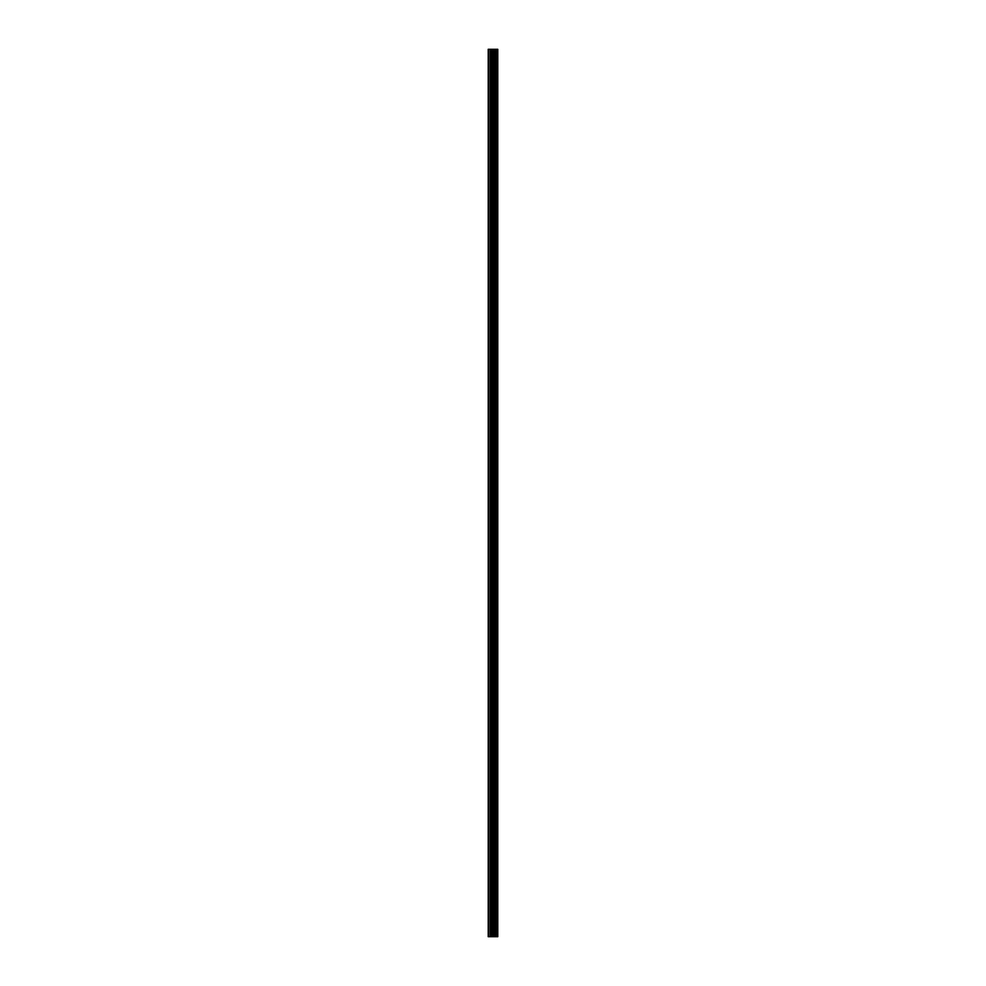 <?xml version="1.0" encoding="UTF-8"?>
<svg xmlns="http://www.w3.org/2000/svg" width="986" height="986" viewBox="0 0 986 986"><rect width="100%" height="100%" fill="white"/><g stroke="black" fill="none" stroke-linecap="round" stroke-linejoin="round"><path stroke-width="1.48" d="M492.211 936.7L497.782 936.7L497.782 49.3L488.218 49.3L488.218 936.7L492.211 936.7L492.211 49.3M495.366 49.3L495.366 936.7L495.329 49.3M497.77 936.7L497.77 49.3M497.671 936.7L497.671 49.3M493.998 936.7L493.998 49.3M493.703 936.7L493.703 49.3M488.662 936.7L488.662 49.3M496.833 936.7L496.833 49.3M496.636 936.7L496.636 49.3M496.55 936.7L496.55 49.3M496.365 936.7L496.365 49.3M496.328 936.7L496.328 49.3M496.094 936.7L496.094 49.3M495.601 936.7L495.601 49.3M495.145 936.7L495.145 49.3M495.046 936.7L495.046 49.3M494.861 936.7L494.861 49.3M493.579 936.7L493.579 49.3M493.394 936.7L493.394 49.3M492.396 936.7L492.396 49.3M490.732 936.7L490.732 49.3M490.288 936.7L490.288 49.3"/></g></svg>
